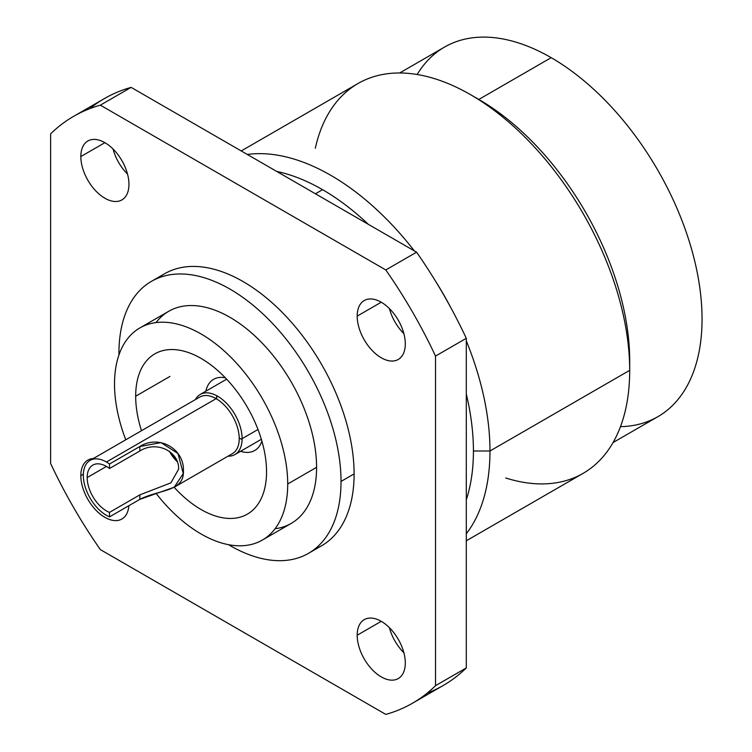 <?xml version="1.0" encoding="UTF-8"?>
<svg xmlns="http://www.w3.org/2000/svg" width="752" height="752" viewBox="0 0 752 752"><rect width="100%" height="100%" fill="white"/><g stroke="black" fill="none" stroke-linecap="round" stroke-linejoin="round"><path stroke-width="1.13" d="M427.183 693.118A338.842 195.633 -120 0 0 466.306 667.917L466.306 338.306A338.842 195.633 -120 0 0 416.58 252.183L131.13 87.382A338.842 195.633 -120 0 0 89.742 108.655M403.871 652.745A34.019 19.646 60 0 1 389.404 627.694A34.019 19.646 60 0 0 403.871 652.745M127.52 174.088A34.019 19.646 60 0 1 113.054 149.028A34.019 19.646 60 0 0 127.52 174.088M403.871 333.644A34.019 19.646 60 0 1 389.404 308.583A34.019 19.646 60 0 0 403.871 333.644M93.323 458.523A34.019 19.646 -120 0 0 87.881 460.092A34.019 19.646 -120 0 0 80.831 475.668L83.359 474.211L80.831 475.668A34.019 19.646 60 0 1 93.323 458.523M73.649 116.334L104.443 98.559A338.842 195.633 60 0 1 131.13 87.382L100.345 105.158A338.842 195.633 -120 0 0 73.649 116.334A338.842 195.633 -120 0 0 50.619 133.865L50.619 463.476A338.842 195.633 -120 0 0 100.345 549.599L385.795 714.4A338.842 195.633 -120 0 0 435.511 685.692L435.511 356.081A338.842 195.633 -120 0 0 385.795 269.959L100.345 105.158A338.842 195.633 -120 0 0 50.619 133.865L50.619 463.476A338.842 195.633 -120 0 0 100.345 549.599L385.795 714.4A338.842 195.633 -120 0 0 412.481 703.223A338.842 195.633 -120 0 0 435.511 685.692L466.306 667.917A338.842 195.633 60 0 1 443.276 685.448L412.481 703.223M128.865 505.701A34.019 19.646 60 0 1 103.889 516.737A34.019 19.646 60 0 1 80.831 475.668A34.019 19.646 -120 0 0 95.683 509.903A34.019 19.646 -120 0 0 121.899 519.021A34.019 19.646 -120 0 0 128.865 505.701M357.191 635.224A34.019 19.646 60 0 1 381.245 621.331A34.019 19.646 60 0 1 405.3 663.001A34.019 19.646 60 0 1 381.245 676.885A34.019 19.646 60 0 1 357.191 635.224L381.245 621.331L357.191 635.224A34.019 19.646 -120 0 0 372.033 669.459A34.019 19.646 -120 0 0 398.25 678.567A34.019 19.646 -120 0 0 405.3 663.001A34.019 19.646 -120 0 0 390.448 628.757A34.019 19.646 -120 0 0 364.231 619.648A34.019 19.646 -120 0 0 357.191 635.224M80.831 156.557A34.019 19.646 60 0 1 104.885 142.673A34.019 19.646 60 0 1 128.949 184.334A34.019 19.646 60 0 1 104.885 198.227A34.019 19.646 60 0 1 80.831 156.557L104.895 142.673L80.831 156.557A34.019 19.646 -120 0 0 95.683 190.801A34.019 19.646 -120 0 0 121.899 199.91A34.019 19.646 -120 0 0 128.949 184.334A34.019 19.646 -120 0 0 114.097 150.099A34.019 19.646 -120 0 0 87.881 140.991A34.019 19.646 -120 0 0 80.831 156.557M158.277 278.033A157.036 90.663 60 0 1 281.248 311.413A157.036 90.663 60 0 1 354.107 473.892A157.036 90.663 60 0 1 314.768 549.082M357.191 316.113A34.019 19.646 60 0 1 381.245 302.219A34.019 19.646 60 0 1 405.3 343.89A34.019 19.646 60 0 1 381.245 357.773A34.019 19.646 60 0 1 357.191 316.113L381.245 302.219L357.191 316.113A34.019 19.646 -120 0 0 372.033 350.347A34.019 19.646 -120 0 0 398.25 359.465A34.019 19.646 -120 0 0 405.3 343.89A34.019 19.646 -120 0 0 390.448 309.655A34.019 19.646 -120 0 0 364.231 300.537A34.019 19.646 -120 0 0 357.191 316.113M151.462 281.333L164.547 273.784A157.036 90.663 60 0 1 285.563 315.849A157.036 90.663 60 0 1 354.107 473.892L341.023 481.44A157.036 90.663 -120 0 0 272.478 323.407A157.036 90.663 -120 0 0 151.462 281.333A157.036 90.663 -120 0 0 118.938 353.224A157.036 90.663 -120 0 0 118.948 354.963A157.036 90.663 60 0 1 118.938 353.224A157.036 90.663 60 0 1 229.98 289.116A157.036 90.663 60 0 1 341.023 481.44L354.107 473.892A157.036 90.663 60 0 1 321.583 545.773L308.499 553.331A157.036 90.663 -120 0 0 341.023 481.44A157.036 90.663 60 0 1 228.476 544.674A157.036 90.663 -120 0 0 308.499 553.331M275.053 528.741A122.473 70.707 -120 0 0 316.583 467.33A122.473 70.707 -120 0 0 253.386 334.574A122.473 70.707 -120 0 0 156.04 322.589M287.715 483.997A122.473 70.707 -120 0 0 234.257 360.744A122.473 70.707 -120 0 0 139.881 327.938A122.473 70.707 -120 0 0 114.511 383.999A122.473 70.707 -120 0 0 125.763 439.788A122.473 70.707 -120 0 1 114.511 383.999A122.473 70.707 -120 0 1 201.113 334.001A122.473 70.707 -120 0 1 287.715 483.997L316.583 467.33L287.715 483.997A122.473 70.707 -120 0 1 243.488 545.679A122.473 70.707 -120 0 1 155.974 493.274A122.473 70.707 -120 0 0 262.345 540.068A122.473 70.707 -120 0 0 287.715 483.997M139.881 327.938L168.749 311.272A122.473 70.707 60 0 1 263.125 344.078A122.473 70.707 60 0 1 316.583 467.33A122.473 70.707 60 0 1 291.212 523.401L262.345 540.068M135.68 396.219A92.534 53.43 60 0 1 201.113 358.441A92.534 53.43 60 0 1 266.546 471.777A92.534 53.43 60 0 1 174.154 487.277A92.534 53.43 -120 0 0 247.38 514.133A92.534 53.43 -120 0 0 266.546 471.777A92.534 53.43 -120 0 0 226.155 378.651A92.534 53.43 -120 0 0 154.846 353.863A92.534 53.43 -120 0 0 135.68 396.219L169.933 376.442L135.68 396.219A92.534 53.43 -120 0 0 141.489 430.708A92.534 53.43 60 0 1 135.68 396.219M435.511 356.081A338.842 195.633 -120 0 0 385.795 269.959L416.58 252.183A338.842 195.633 60 0 1 466.306 338.306L435.511 356.081L435.511 685.692L466.306 667.917L466.306 338.306L435.511 356.081M131.13 87.382L100.345 105.158L385.795 269.959L416.58 252.183L131.13 87.382M620.475 426.657A213.371 123.196 -120 0 0 697.781 275.364A213.371 123.196 -120 0 0 551.178 57.669A213.371 123.196 -120 0 0 417.153 74.495M322.552 189.673A213.371 123.196 60 0 1 368.348 224.331A213.371 123.196 -120 0 0 322.552 189.673A213.371 123.196 -120 0 0 276.745 171.447A213.371 123.196 60 0 1 322.552 189.673L315.426 193.781L322.552 189.673M466.306 394.001A213.371 123.196 60 0 1 473.422 451.003A213.371 123.196 60 0 1 466.306 499.779A213.371 123.196 -120 0 0 473.422 451.003A213.371 123.196 -120 0 0 466.306 394.001M399.669 72.982L444.488 47.103A213.371 123.196 60 0 1 551.178 57.669L478.817 99.452A213.371 123.196 60 0 1 629.697 360.781A213.371 123.196 -120 0 0 478.817 99.452L551.178 57.669A213.371 123.196 60 0 1 690.571 245.697A213.371 123.196 60 0 1 657.859 416.683L613.04 442.561M247.314 154.451A225.074 129.946 60 0 1 414.333 250.886A225.074 129.946 -120 0 0 247.314 154.451M435.699 281.436A225.074 129.946 60 0 1 450.533 307.126A225.074 129.946 -120 0 0 435.699 281.436M241.232 150.945L357.999 83.528A225.074 129.946 60 0 1 531.448 143.829A225.074 129.946 60 0 1 629.697 370.332L489.975 451.003A225.074 129.946 -120 0 0 466.306 340.9A225.074 129.946 60 0 1 489.975 451.003L473.422 451.003L489.975 451.003A225.074 129.946 60 0 1 466.306 533.77A225.074 129.946 -120 0 0 489.975 451.003L629.697 370.332A225.074 129.946 60 0 1 583.073 473.375L466.306 540.791M478.817 99.452L470.545 94.677A225.074 129.946 -120 0 0 315.314 148.238M505.692 477.981A225.074 129.946 -120 0 0 629.697 370.332L629.697 360.781L629.697 370.332A225.074 129.946 -120 0 0 470.545 94.677M90.099 460.384L199.797 397.047A32.656 18.856 60 0 1 216.125 398.663L106.427 462.001A32.656 18.856 -120 0 0 90.099 460.384A32.656 18.856 -120 0 0 85.089 486.553A32.656 18.856 -120 0 0 106.427 515.327A32.656 18.856 -120 0 0 109.51 516.868L139.844 499.356L174.257 487.221L183.272 473.525L177.951 453.503L161.013 442.618L139.844 446.5L139.844 450.993L109.51 468.505L109.51 464.012A32.656 18.856 -120 0 0 106.427 462.001A32.656 18.856 -120 0 0 83.331 475.33A32.656 18.856 -120 0 0 106.427 515.327A32.656 18.856 -120 0 0 109.51 516.868L109.51 512.375A27.213 15.717 60 0 1 87.185 477.558A27.213 15.717 60 0 1 109.51 468.505A27.213 15.717 -120 0 0 92.825 465.093A27.213 15.717 -120 0 0 87.185 477.558A27.213 15.717 -120 0 0 109.51 512.375L139.844 494.863L170.873 482.869L178.6 469.22C179.502 452.102 157.168 440.014 139.844 450.993L109.51 468.505L109.51 464.012A32.656 18.856 -120 0 0 106.427 462.001L216.125 398.663A32.656 18.856 60 0 1 239.221 438.67A32.656 18.856 60 0 1 232.453 453.616L174.464 487.099M139.844 494.863L139.844 499.356L109.51 516.868L109.51 512.375L139.844 494.863L139.844 499.356C159.067 489.43 184.437 491.977 183.403 470.884C184.437 448.916 159.067 434.289 139.844 446.5L109.51 464.012L139.844 446.5L139.844 450.993C157.168 440.014 179.502 452.102 178.6 469.22M169.322 451.228L177.181 461.653A27.213 15.717 60 0 1 169.322 451.228M106.427 466.447L87.185 477.558L106.427 466.447M228.035 456.173A34.705 20.031 -120 0 0 234.915 454.556A34.705 20.031 -120 0 0 242.106 438.67L257.992 429.495L242.106 438.67A34.705 20.031 -120 0 0 226.954 403.749A34.705 20.031 -120 0 0 200.22 394.452A34.705 20.031 -120 0 0 195.379 399.603M216.736 396.642L217.572 396.163L216.736 396.642M205.851 391.19A41.097 23.726 60 0 1 225.356 377.814A41.097 23.726 -120 0 0 205.851 391.19M261.893 441.095A41.097 23.726 60 0 1 240.555 451.294A41.097 23.726 -120 0 0 261.893 441.095M216.717 399.021A32.928 19.016 60 0 1 216.698 398.109L215.119 398.109L216.698 398.109A32.928 19.016 60 0 1 216.792 395.74M242.097 439.553A32.928 19.016 60 0 1 239.211 437.984M200.22 394.452L226.653 379.187M261.358 439.29L234.915 454.556"/></g></svg>
